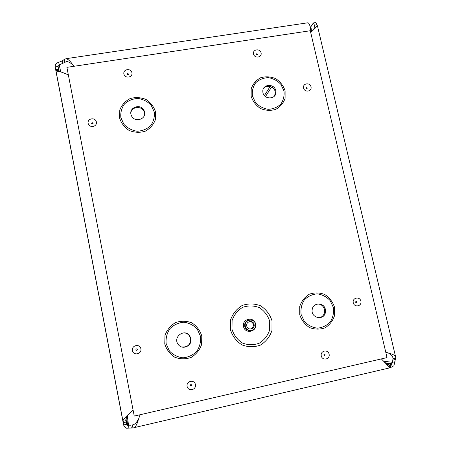 <?xml version="1.0" encoding="UTF-8"?>
<svg xmlns="http://www.w3.org/2000/svg" width="451" height="451" viewBox="0 0 451 451"><rect width="100%" height="100%" fill="white"/><g stroke="black" fill="none" stroke-linecap="round" stroke-linejoin="round"><path stroke-width="0.68" d="M272.009 320.751L271.981 330.436C269.85 336.739 266 341.632 260.43 345.111C254.251 347.298 248.067 347.214 241.883 344.863C236.313 341.215 232.496 336.181 230.422 329.76L230.534 320.007C232.744 313.699 236.651 308.85 242.243 305.445C248.411 303.343 254.544 303.472 260.644 305.829C266.135 309.442 269.923 314.415 272.009 320.751M255.486 324.156C254.263 317.312 243.472 319.849 245.406 326.552C246.776 333.03 256.974 330.763 255.52 324.32L255.486 324.156M254.082 324.461C253.208 319.539 245.445 321.326 246.793 326.152C247.751 330.882 255.198 329.23 254.099 324.545L254.082 324.461M310.288 30.736L387.026 357.598L134.251 416.087L66.895 67.351L310.288 30.736M144.562 114.565L144.134 111.876C142.037 105.483 131.393 106.38 130.858 113.032M144.545 112.045L144.241 110.997C141.4 102.687 127.639 107.496 131.382 115.529C134.133 122.903 146.474 119.605 144.545 112.045M274.558 95.894L275.296 92.816L275.138 91.57C274.18 86.265 266.372 84.298 263.44 88.638M275.758 90.634C274.394 83.074 262.054 84.061 262.843 91.688C263.018 99.829 276.469 100.004 275.916 91.886L275.758 90.634M181.73 346.96C187.712 347.411 190.655 344.592 190.553 338.509L189.488 335.95C188.219 334.14 186.5 333.109 184.318 332.861M190.858 338.554L189.792 335.984C184.758 327.849 172.158 337.309 178.359 344.626C182.593 350.517 192.667 345.59 190.858 338.554M318.919 317.792C321.822 317.301 323.688 315.599 324.517 312.69L324.523 309.487C323.429 305.902 321.084 304.07 317.481 303.985M325.368 309.409C324.077 302.153 312.966 302.277 312.199 309.583C310.581 317.978 323.779 321.005 325.368 312.628L325.368 309.409M313.795 29.371L314.646 25.56L313.355 22.922L315.852 22.55L316.861 24.799L314.358 25.171L314.826 27.161M316.861 24.799L317.245 25.008L317.138 26.175L310.722 32.573M385.74 352.135L387.482 352.733C392.979 354.103 395.741 355.704 395.769 357.536L393.92 365.75L392.207 366.781L391.558 364.019L392.533 362.322L392.962 358.737L395.555 358.133M392.353 356.132L393.03 358.122C392.889 356.279 391.327 354.576 388.339 353.015M133.524 424.69L132.374 424.96L132.949 427.937L126.624 428.241C125.028 427.638 124.042 426.533 123.664 424.915L126.59 424.239L127.554 425.321L132.374 424.96C134.229 424.695 135.886 423.354 137.341 420.935L138.694 418.753M392.207 366.781L390.002 367.79L389.354 365.011L391.558 364.019L385.808 363.258M395.115 361.719L392.533 362.322L384.01 361.257M390.002 367.79C389.681 368.168 388.677 367.148 386.997 364.735L381.371 358.906M386.513 364.126L389.354 365.011L388.734 365.152M140.052 414.74L137.256 422.959C136.106 426.195 134.669 427.852 132.949 427.937M73.056 65.045L72.836 64.871C70.593 62.819 68.524 61.702 66.641 61.528L59.194 64.978L58.038 66.517L58.692 70.283L55.868 70.706L55.242 66.934C55.067 64.589 56.217 63.061 58.686 62.345L60.744 71.951M58.686 62.345L62.283 60.868L64.307 59.442L64.814 62.091L67.706 61.663M64.307 59.442L66.1 58.681C67.898 59.058 69.973 60.868 72.329 64.115L74.02 66.28M55.242 66.934L58.038 66.517L59.053 70.948M123.664 424.915L122.926 421.375L125.265 420.834L125.863 420.698L126.59 424.239L126.071 418.567M58.698 70.333L60.276 71.839M68.36 74.939C63.157 72.504 59.194 71.207 56.46 71.049L55.868 70.706M122.926 421.375L122.903 420.8C124.008 418.573 126.849 415.534 131.427 411.684L133.051 409.869M128.343 414.593C126.759 416.69 125.914 418.517 125.795 420.073L125.846 420.603M128.918 428.354L127.345 416.098M307.419 22.849L307.926 22.775C308.822 23.046 309.572 24.388 310.175 26.795L310.638 29.834L310.012 30.775M313.355 22.922L310.671 27.105M310.023 26.203L311.167 28.52L310.508 28.622M311.167 28.52L311.489 31.694M269.692 321.18L269.659 329.957C267.725 335.668 264.235 340.105 259.184 343.25C253.58 345.229 247.977 345.156 242.379 343.019C237.333 339.716 233.877 335.155 231.994 329.343L232.096 320.503C234.097 314.792 237.632 310.389 242.7 307.306C248.292 305.395 253.851 305.507 259.387 307.644C264.365 310.925 267.804 315.435 269.692 321.18M255.587 323.965C253.969 316.106 241.787 318.716 243.517 326.58C245.147 334.484 257.352 331.812 255.587 323.965M249.747 319.985C246.015 320.514 244.363 322.707 244.78 326.558C245.626 329.151 247.385 330.487 250.046 330.56M250.057 329.072C252.442 328.559 253.535 327.054 253.338 324.562L253.321 324.483C252.819 322.679 251.658 321.67 249.843 321.462M306.015 88.379C306.252 87.494 306.674 87.421 307.289 88.171L306.652 88.92M311.021 86.851C309.961 82.11 302.435 83.328 303.562 88.069C304.628 92.827 312.165 91.581 311.021 86.851M261.084 52.874C260.064 48.15 252.425 49.311 253.518 54.035C254.55 58.782 262.194 57.593 261.084 52.874M96.367 121.979C95.432 116.967 87.128 118.314 88.142 123.32C89.078 128.349 97.399 126.973 96.367 121.979M195.435 384.545C194.381 379.144 185.981 381.039 187.114 386.439C188.168 391.857 196.58 389.935 195.435 384.545M329.1 354.148C327.967 348.939 320.075 350.72 321.281 355.929C322.42 361.155 330.324 359.346 329.1 354.148M285.105 90.764L285.1 98.341C283.375 103.194 280.234 106.881 275.691 109.396C270.645 110.878 265.594 110.591 260.543 108.528C255.988 105.478 252.853 101.407 251.145 96.322L251.201 88.7C252.983 83.847 256.157 80.188 260.717 77.724C265.752 76.292 270.769 76.608 275.77 78.671C280.274 81.699 283.386 85.729 285.105 90.764M334.524 307.21L334.597 315.418C332.877 320.751 329.698 324.883 325.07 327.809C319.906 329.642 314.725 329.557 309.516 327.55C304.814 324.449 301.556 320.182 299.746 314.747L299.723 306.488C301.505 301.155 304.718 297.051 309.369 294.182C314.522 292.406 319.669 292.524 324.816 294.537C329.467 297.609 332.703 301.837 334.524 307.21M201.777 335.967L201.631 344.474C199.663 350.021 196.185 354.323 191.201 357.389C185.694 359.323 180.214 359.261 174.757 357.209C169.869 354.018 166.537 349.61 164.773 343.983L164.987 335.414C167.017 329.873 170.534 325.594 175.535 322.589C181.031 320.723 186.477 320.819 191.867 322.871C196.698 326.034 200.002 330.403 201.777 335.967M155.572 111.955L155.353 119.791C153.391 124.826 149.969 128.653 145.098 131.28C139.72 132.836 134.392 132.56 129.104 130.446C124.375 127.312 121.178 123.112 119.515 117.852L119.791 109.965C121.815 104.931 125.271 101.131 130.159 98.56C135.52 97.061 140.819 97.365 146.039 99.479C150.719 102.591 153.892 106.752 155.572 111.955M360.89 301.15C359.757 296.065 352.051 297.722 353.263 302.801C354.407 307.903 362.119 306.218 360.89 301.15M140.881 348.786C139.872 343.397 131.342 345.235 132.431 350.619C133.44 356.025 141.986 354.165 140.881 348.786M131.917 72.746C130.97 67.864 122.864 69.099 123.89 73.981C124.842 78.886 132.96 77.623 131.917 72.746M257.476 54.289L256.912 55.033L257.38 54.78L256.185 54.492C256.433 53.607 256.861 53.539 257.476 54.289M128.558 74.156L127.503 74.81L127.188 74.364C127.475 73.451 127.932 73.383 128.558 74.156M93.053 123.27L92.089 124.014L91.649 123.495C91.948 122.554 92.416 122.48 93.053 123.27M137.307 349.469C137.008 350.5 136.529 350.602 135.869 349.779C136.168 348.741 136.647 348.64 137.307 349.469M191.714 385.115C191.433 386.157 190.959 386.265 190.294 385.442C190.581 384.399 191.055 384.291 191.714 385.115M356.888 301.928C356.662 302.897 356.228 302.993 355.591 302.209C355.822 301.234 356.251 301.144 356.888 301.928M325.12 354.79C324.878 355.788 324.432 355.89 323.79 355.089C324.027 354.091 324.472 353.99 325.12 354.79M154.287 112.062L151.203 105.342C147.657 101.582 143.3 99.282 138.136 98.453C132.932 98.684 128.428 100.477 124.617 103.831C121.652 107.919 120.389 112.485 120.834 117.536L123.918 124.324C127.503 128.123 131.901 130.429 137.11 131.241C142.341 130.97 146.846 129.138 150.623 125.739C153.537 121.635 154.761 117.08 154.287 112.062M283.955 90.86L280.866 84.348C277.41 80.701 273.233 78.463 268.322 77.64C263.407 77.837 259.19 79.556 255.672 82.787C252.972 86.722 251.9 91.13 252.447 96.012L255.542 102.58C259.026 106.267 263.249 108.511 268.193 109.317C273.143 109.08 277.354 107.327 280.838 104.057C283.493 100.105 284.536 95.702 283.955 90.86M200.486 336.26L197.25 329.112C193.569 325.194 189.07 322.893 183.754 322.228C178.41 322.707 173.793 324.855 169.914 328.666C166.904 333.227 165.652 338.239 166.154 343.696L169.39 350.917C173.111 354.875 177.655 357.181 183.016 357.823C188.394 357.299 193.005 355.106 196.85 351.25C199.81 346.672 201.022 341.672 200.486 336.26M333.368 307.475L330.132 300.563C326.547 296.769 322.234 294.531 317.194 293.86C312.154 294.294 307.847 296.341 304.273 300C301.544 304.38 300.49 309.2 301.105 314.465L304.346 321.439C307.965 325.278 312.317 327.522 317.403 328.17C322.471 327.691 326.772 325.599 330.312 321.907C332.996 317.51 334.011 312.695 333.368 307.475M316.906 24.822L314.392 25.211M395.189 359.565L392.607 360.169M131.303 428.033L130.734 425.062M390.718 367.356L390.064 364.583M62.283 60.868L62.79 63.506M55.715 69.629L58.523 69.206M123.219 422.745L126.15 422.068M55.879 70.739L122.903 421.268M389.647 367.875L134.127 427.661M271.598 87.004L265.47 96.61M264.404 95.573L270.166 86.44M245.406 326.552L244.78 326.558C244.16 322.905 245.857 320.706 249.86 319.968M249.989 321.439C251.782 321.822 252.893 322.837 253.321 324.483L254.099 324.545M306.641 88.915L307.12 88.757L306.139 88.638M127.644 74.883L128.541 74.471L127.503 74.81M92.089 124.014L93.041 123.551L92.089 124.014M144.134 111.876L144.241 110.997M275.296 92.816L275.916 91.886M189.488 335.95L189.792 335.984M324.517 312.69L325.368 312.628M314.093 28.858L317.138 26.175M137.341 420.935L137.256 422.959M72.836 64.871L72.329 64.115M58.923 71.557L56.46 71.049M122.897 420.8L55.98 70.863M66.111 58.681L307.926 22.775M385.402 362.779L392.088 363.653M314.646 25.56L314.905 26.665M315.17 27.776L315.232 28.058M392.686 356.668L393.03 358.122M317.419 25.735L395.459 356.217M127.554 425.321L126.731 417.124"/></g></svg>
